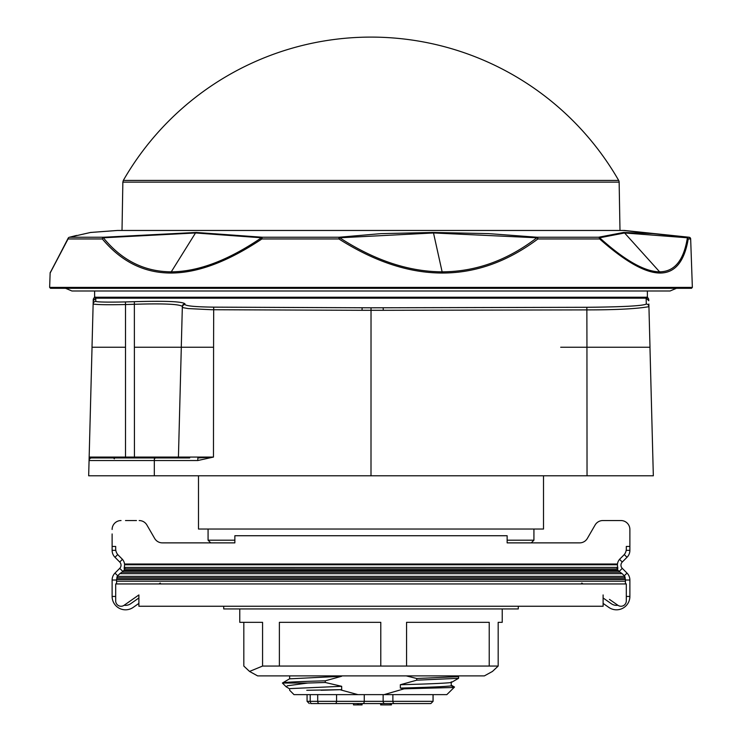<?xml version="1.0" encoding="UTF-8"?>
<svg xmlns="http://www.w3.org/2000/svg" width="742" height="742" viewBox="0 0 742 742"><rect width="100%" height="100%" fill="white"/><g stroke="black" fill="none" stroke-linecap="round" stroke-linejoin="round"><path stroke-width="1.11" d="M160.189 583.045L159.409 583.592L160.578 583.592L160.189 583.045M112.116 533.943L112.116 550.351A9.822 9.822 0 0 0 114.991 557.288L119.731 562.037A4.461 4.461 0 0 1 119.731 568.344L114.991 573.093A9.822 9.822 0 0 0 112.116 580.031L112.116 596.438A13.393 13.393 0 0 0 133.18 607.401L138.893 603.404M112.116 546.446L115.687 546.446L115.687 548.867A8.923 8.923 0 0 0 118.303 555.183L121.994 558.874A8.923 8.923 0 0 1 124.535 564.022L617.465 564.022A8.923 8.923 0 0 1 620.006 558.874L623.697 555.183A8.923 8.923 0 0 0 626.313 548.867L626.313 546.446L629.884 546.446L629.884 550.351A9.822 9.822 0 0 1 627.009 557.288L622.269 562.037A4.461 4.461 0 0 0 622.269 568.344L627.009 573.093A9.822 9.822 0 0 1 629.884 580.031L625.423 580.031L625.423 583.592L626.313 583.954L115.687 583.954L116.577 583.592L116.577 580.031A5.352 5.352 0 0 1 117.412 577.165L116.819 577.165L117.329 576.348A8.923 8.923 0 0 1 118.303 575.198L117.329 576.348L624.671 576.348A8.923 8.923 0 0 0 623.697 575.198L625.181 577.165L624.588 577.165A5.352 5.352 0 0 1 625.423 580.031L625.395 579.474L116.605 579.474L116.577 580.031L112.116 580.031M138.893 597.959L130.62 603.747A8.923 8.923 0 0 1 124.155 605.259M622.269 568.344L619.116 571.507L622.176 573.677L119.824 573.677L122.884 571.507A8.923 8.923 0 0 0 124.971 568.233L124.072 568.233L124.331 567.417A8.923 8.923 0 0 0 124.498 566.6M116.652 579.131L117.069 577.795L624.931 577.795L625.348 579.131L116.652 579.131L117.069 577.795M124.6 564.847A8.923 8.923 0 0 0 124.573 564.384M136.472 520.55L125.5 520.55M629.884 580.031L629.884 596.438A13.393 13.393 0 0 1 608.82 607.401L603.107 603.404M581.422 583.592L582.591 583.592L581.811 583.045L581.422 583.592M629.884 546.446L629.884 529.482A8.923 8.923 0 0 0 620.961 520.55L602.829 520.55A8.923 8.923 0 0 0 595.103 525.021L587.367 538.404A8.923 8.923 0 0 1 579.632 542.875L507.138 542.875L507.138 535.733L234.862 535.733L234.862 542.875L162.368 542.875A8.923 8.923 0 0 1 154.633 538.404L146.897 525.021A8.923 8.923 0 0 0 139.171 520.55M629.884 533.943L629.884 529.482M620.961 520.55L616.5 520.55M605.528 520.55L602.829 520.55M603.107 597.959L611.38 603.747A8.923 8.923 0 0 0 617.845 605.259M617.288 568.864L618.04 570.199L123.96 570.199L124.712 568.864L617.335 568.966M619.116 571.507A8.923 8.923 0 0 1 617.029 568.233L617.928 568.233L617.669 567.417A8.923 8.923 0 0 1 617.502 566.6M624.931 577.795L625.348 579.131M617.427 564.384A8.923 8.923 0 0 0 617.4 564.847M121.039 520.55A8.923 8.923 0 0 0 112.116 529.482M609.479 599.397L617.891 605.287A5.352 5.352 0 0 0 626.313 600.899L626.313 583.954M115.687 583.954L115.687 600.899A5.352 5.352 0 0 0 124.109 605.287L138.893 594.936L138.893 606.251L603.107 606.251L603.107 594.936M617.465 564.022A1811.565 126.372 -0 0 0 617.4 564.745L617.669 567.417L124.331 567.417L124.6 564.745L617.4 564.745M124.535 564.022A1811.565 126.372 180 0 1 124.6 564.745M622.176 573.677L623.697 575.198M119.824 573.677L118.303 575.198M587.367 538.404A8.923 8.923 0 0 1 579.632 542.875M132.521 599.397L138.893 594.936M154.633 538.404A8.923 8.923 0 0 0 162.368 542.875M234.862 542.875L210.756 542.875L234.862 542.875M507.138 542.875L531.244 542.875L533.925 540.195L507.138 540.195M362.068 703.564L362.068 704.9L360.955 704.9L360.955 703.564L380.627 703.564L380.627 704.9L381.583 704.9L381.583 703.564M391.424 703.564L391.424 704.9L381.583 704.9M390.311 703.564L390.311 704.9M360.955 704.9L353.498 704.9L353.498 703.564M360.955 703.564L358.729 703.564L358.729 704.9M358.729 703.564L357.468 703.564L357.468 704.9M357.468 703.564L310.666 703.564M433.04 694.633L433.04 701.329L430.852 703.564L335.134 703.564A2.235 1.438 -90 0 0 336.571 701.329L307.067 701.329L309.303 703.564M376.333 694.633L383.132 694.633L383.132 701.329L336.571 701.329L336.571 694.633M314.209 703.564L320.368 703.564M451.238 681.824L451.238 685.163L454.512 687.046L454.076 687.482L404.14 688.826L400.328 688.084C428.32 687.342 445.283 686.61 451.238 685.868L454.076 687.482L446.823 694.633L384.059 694.633L404.14 688.826M384.059 694.633L293.999 694.633L289.649 690.273L289.649 688.873L290.308 688.595L341.663 686.304M446.823 694.633L437.956 694.633M458.398 675.888L458.584 677.659M457.257 675.888L458.584 676.639L416.744 678.503L416.744 680.182L458.584 678.309L451.238 682.529L451.238 685.868M458.584 676.639L458.584 678.309M400.337 684.736C428.31 683.994 445.283 683.261 451.238 682.529M400.328 688.084L400.328 684.736L416.744 680.182M321.073 690.273L341.672 689.652L306.771 690.283M289.649 675.888L289.649 678.828L341.663 676.268L325.256 680.822C297.468 681.555 283.184 682.297 282.405 683.03L307.8 683.03L287.451 685.775L286.208 686.804L289.649 688.873M325.256 680.822L325.256 682.492L341.672 686.304L341.672 689.652M340.634 689.902L357.941 694.633M416.744 678.503L406.245 675.888M289.732 678.726L282.405 683.03M502.232 608.932L502.232 622.325L498.179 622.325L498.179 666.066L492.465 671.436L484.378 675.888L257.622 675.888L249.535 671.436L243.821 666.066L243.821 622.325M239.768 608.932L239.768 622.325L262.566 622.325L262.566 666.066L249.535 671.436M406.56 666.066L489.228 666.066L489.228 622.325L406.56 622.325L406.56 666.066L262.566 666.066M279.382 666.066L279.382 622.325L380.785 622.325L380.785 666.066M498.179 666.066L489.228 666.066M518.296 606.251L518.296 608.932L223.704 608.932L223.704 606.251M307.8 683.03L325.256 682.492M92.036 347.237L89.068 460.541L89.161 457.072L91.748 457.935A2.68 2.68 0 0 0 89.068 460.541A2.68 2.68 0 0 1 91.748 457.935L189.683 457.935M123.33 180.408L122.857 182.124L619.143 182.124A3.571 3.571 0 0 0 618.67 180.408A285.67 285.67 0 0 0 123.33 180.408L618.67 180.408M94.614 290.994L94.614 297.004L96.052 297.245L645.948 297.245L647.386 297.004L647.386 290.994M125.426 301.929L125.5 304.535C107.432 304.906 96.645 304.73 93.14 303.997L93.223 300.788L95.792 298.182L95.737 301.391C97.629 302.115 107.525 302.291 125.426 301.929A7532.014 7528.638 -1.4 0 0 134.358 301.679C165.531 300.779 182.402 301.493 184.971 303.83A3544.738 5.667 89.7 0 0 184.962 304.572C186.539 306.056 196.12 306.91 213.696 307.142L371.028 307.8L586.857 307.29C623.057 306.947 642.878 305.862 646.301 304.053L646.124 297.245A2.68 2.68 178.5 0 1 648.758 299.861L648.777 300.788L646.384 298.201M371.028 307.8L371 475.789L587.033 475.789L586.941 347.237L649.964 347.237L653.331 475.789L587.033 475.789M648.86 303.997L648.935 306.659C636.896 308.82 616.222 309.896 586.922 309.896L383.262 310.304L383.187 307.745M362.133 307.745L362.031 310.304L211.414 309.72L188.078 308.57L182.884 307.633L182.346 306.427C179.406 304.109 163.435 303.385 134.432 304.276A7533.48 7530.901 180 0 1 125.5 304.535L125.5 457.072L178.432 457.072A0.89 0.89 0 0 1 177.542 457.935L134.432 457.935L134.358 301.679M648.777 300.677L648.758 299.861M96.052 297.245L95.792 298.182L646.143 298.182M95.876 297.245A2.68 2.68 -178.5 0 0 93.242 299.861L93.223 300.788L93.242 299.861M93.223 300.788L93.065 306.659M646.301 304.053A2.68 2.671 178.5 0 1 648.935 306.659L649.992 347.237L616.5 347.237M125.5 347.237L92.008 347.237L93.14 303.997A2.68 2.671 -178.5 0 1 95.737 301.391M184.971 303.83A2.68 2.671 -178.5 0 0 182.346 306.427L181.28 347.237L213.575 347.237L213.473 457.072L197.762 460.541L154.317 460.541L154.419 457.935L113.48 457.935L114.379 458.797M652.932 460.541L652.839 457.072M197.762 460.541L197.864 457.935L213.473 457.072L178.432 457.072L181.308 347.237L134.432 347.237M88.669 475.789L89.068 460.541L154.317 460.541L154.308 475.789L88.669 475.789M154.308 475.789L371 475.789M624.476 230.465A0.89 0.89 90 0 1 624.569 230.465L117.431 230.465L90.617 232.45A1.781 1.781 -101.8 0 0 90.487 232.469A1.781 1.781 -101.8 0 1 90.617 232.45L69.488 237.245L103.592 237.245L196.185 232.45L262.427 237.245A1.781 0.612 -90 0 0 261.917 238.952A1.781 0.482 -124.1 0 1 261.453 237.783A1.781 1.567 -77.2 0 1 262.427 237.245L339.057 237.245L380.878 233.637L433.384 232.45L488.57 233.609L537.125 237.245A1.781 0.937 90 0 1 537.913 238.952C507.556 261.666 475.715 273.028 442.39 273.028C409.12 273.037 374.627 261.676 338.909 238.952L261.917 238.952C227.915 261.666 197.585 273.028 170.948 273.028C144.18 273.028 121.308 261.666 102.331 238.952L68.06 238.952L50.141 273.028A1.781 1.781 76.9 0 1 50.669 271.832L68.041 238.683M76.537 235.437L69.294 237.282A1.781 1.623 -104.8 0 1 69.488 237.245A1.781 1.688 -90 0 0 68.06 238.952A1.781 1.41 -152.1 0 1 68.524 237.783A1.781 1.623 -104.8 0 1 69.294 237.282A1.781 1.781 0 0 0 68.181 238.173L50.141 273.028A1.781 1.781 76.9 0 1 50.669 271.832L50.345 272.268L50.669 271.832M103.592 237.245A1.781 1.503 -90 0 0 102.331 238.952A1.781 1.28 -39.2 0 1 103.37 237.783L103.592 237.245L85.247 237.245M103.37 237.783C121.744 260.368 144.384 271.711 171.272 271.832C198.16 271.711 228.211 260.368 261.453 237.783L195.498 232.969L103.37 237.783M338.909 238.952L339.743 237.783A1.781 1.057 -97.5 0 0 339.057 237.245L338.909 238.952M339.743 237.783C374.571 260.368 408.749 271.711 442.278 271.832C475.808 271.711 507.342 260.368 536.865 237.783L433.634 232.969L339.743 237.783M537.913 238.952A1.781 0.816 -127.3 0 0 536.865 237.783L537.125 237.245L598.571 237.245A1.781 1.772 19.6 0 1 599.657 237.783C624.708 260.368 644.696 271.711 659.61 271.832C674.543 271.711 683.799 260.368 687.389 237.783L624.597 232.969L599.657 237.783A1.781 1.048 -48.1 0 1 599.647 238.952L537.913 238.952M660.083 273.028C645.354 273.028 625.209 261.666 599.647 238.952A1.781 1.28 90 0 0 598.571 237.245L623.614 232.45L652.988 233.637L686.721 237.245A1.781 1.159 98 0 1 687.389 237.783A1.781 1.493 -171 0 1 688.214 238.952C684.374 261.666 674.997 273.028 660.083 273.028A1.781 1.605 90 0 0 659.61 271.832L624.597 232.969A1.781 1.605 90 0 0 623.614 232.45M50.141 273.028L49.64 287.395L692.36 287.395L690.663 238.952L689.16 237.245A1.781 1.781 90 0 1 690.663 238.952L688.214 238.952A1.781 1.772 90 0 0 686.721 237.245L623.336 230.465M692.36 287.395L691.47 288.313L50.53 288.313L49.64 287.395M689.16 237.245L624.523 230.465L117.431 230.465A0.89 0.89 90 0 1 117.524 230.465L90.385 232.487M543.515 475.789L543.515 529.037L198.485 529.037L198.485 475.789M112.116 596.438L115.687 596.438M119.731 568.344L122.884 571.507M114.991 573.093L117.728 575.829M114.991 557.288L117.728 554.552M119.731 562.037L122.43 559.338M112.116 550.351L115.808 550.351M629.884 596.438L626.313 596.438M627.009 573.093L624.272 575.829M622.269 562.037L619.57 559.338M627.009 557.288L624.272 554.552M629.884 550.351L626.192 550.351M122.17 572.221L619.83 572.221M123.45 570.886L618.55 570.886M625.423 581.199L116.577 581.199M433.04 701.329L383.132 701.329A2.235 1.707 -90 0 0 384.838 703.564M392.88 694.633L392.88 701.329A2.235 1.707 -90 0 0 394.596 703.564M364.266 694.633L364.266 701.329A2.235 1.438 -90 0 1 362.829 703.564M317.706 694.633L317.706 701.329A2.235 1.707 -90 0 0 319.412 703.564M310.202 694.633L310.202 701.329A2.235 1.707 -90 0 0 311.909 703.564M234.862 540.195L208.075 540.195L210.756 542.875M383.262 310.304L362.031 310.304M586.95 347.237L586.857 307.29M213.696 307.142L213.575 347.237M184.962 304.572A2.68 2.671 -178.5 0 0 182.328 307.169M607.568 347.237L560.692 347.237M89.161 457.072L125.5 457.072L125.5 457.935M170.948 273.028A1.781 1.113 -90 0 1 171.272 271.832L195.498 232.969A1.781 1.113 -90 0 1 196.185 232.45M433.384 232.45L442.39 273.028M433.087 694.633L433.087 701.329L430.852 703.564M307.067 694.633L307.067 701.329M286.31 686.944L282.396 683.03M533.925 540.195L533.925 529.037M208.075 540.195L208.075 529.037M122.857 182.124L122.013 230.465M619.143 182.124L619.987 230.465M154.484 458.797L155.375 457.935M94.614 297.004L93.26 299.267M647.386 297.004L648.74 299.267M676.435 288.313L670.063 290.994L71.937 290.994L65.565 288.313"/></g></svg>
